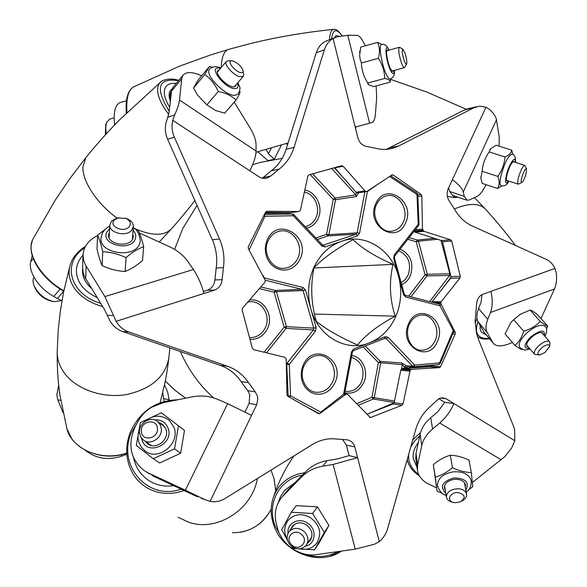 <?xml version="1.0" encoding="UTF-8"?>
<svg xmlns="http://www.w3.org/2000/svg" width="587" height="587" viewBox="0 0 587 587"><rect width="100%" height="100%" fill="white"/><g stroke="black" fill="none" stroke-linecap="round" stroke-linejoin="round"><path stroke-width="0.88" d="M395.161 316.166C389.68 299.121 388.961 281.855 393.019 264.392C375.262 256.592 361.952 248.345 353.088 239.657C335.896 249.071 322.872 258.419 314.008 267.716C310.354 285.458 311.117 303.318 316.29 321.302C325.756 329.094 339.491 336.989 357.505 344.995C365.459 335.089 378.006 325.484 395.161 316.166L314.463 314.074M353.22 350.688L353.638 349.045L369.531 342.801C381.323 337.907 390.076 329.102 395.799 316.393C401.185 303.523 402.117 290.235 398.588 276.521C391.881 249.791 365.055 232.679 341.407 241.323C329.256 245.726 320.069 254.442 313.854 267.467C308.036 280.762 307.03 294.549 310.831 308.828C318.191 336.718 346.609 352.545 369.531 342.801L385.204 336.644L388.183 337.349L414.671 365.085L439.56 362.898L453.281 330.481L440.023 305.82L405.734 297.029L403.511 294.645L393.65 258.324L394.42 257.906L404.274 294.19L403.511 294.645M213.58 397.861C199.499 385.299 188.42 369.854 180.334 351.525M174.581 249.409L182.748 228.541L197.027 205.362M264.106 352.207L284.174 327.172L286.126 328.382L286.456 326.658L313.744 328.133L303.097 290.558L276.433 291.658L275.259 290.47L274.151 292.209L259.373 288.599M429.691 301.615L449.532 275.45L427.006 275.897L427.299 274.276L425.069 274.797L416.19 241.719L418.428 241.176L417.386 240.032L434.49 238.307M252.63 164.72L260.283 162.423L275.098 159.664M312.68 173.818L335.074 198.061L335.529 199.727L356.28 196.572L358.782 192.668M407.789 239.349L416.19 241.719L417.386 240.032L409.088 237.684M410.988 296.802L427.006 275.897L425.069 274.797L408.647 296.2M439.846 304.411L440.023 305.82L440.588 304.998M393.65 258.324L394.288 254.853L418.208 224.322L419.008 224.337L417.79 194.517L417.019 193.138L390.597 175.755M419.008 224.337L418.619 225.503L418.208 224.322L416.99 194.466L417.79 194.517M394.2 402.484L373.288 399.035L374.264 397.737L394.501 401.031M358.319 405.294L373.288 399.035L371.975 397.311L374.264 397.737L380.669 362.979L380.229 361.379L401.875 363.001L402.322 364.644L378.388 362.583L363.111 346.836M356.492 192.624L355.81 194.862L335.074 198.061L333.225 199.419L310.193 174.515M413.967 366.736L438.709 364.556L439.56 362.898L440.191 363.507L453.89 331.119M379.334 183.203L367.389 191.582L367.183 191.245M413.784 366.75L414.671 365.085L412.727 366.332L413.784 366.75M404.384 367.014L406.263 365.73L407.253 366.2L406.52 367.851L404.384 367.014L406.307 365.782L412.727 366.332L386.239 338.64L384.067 338.596M323.026 245.263L356.089 234.154L327.847 235.923L326.563 234.338L333.225 199.419L335.529 199.727L328.867 234.661L357.138 232.848L364.879 191.751M321.977 246.078L322.439 244.889L293.749 214.571L293.243 215.73L321.977 246.078L325.125 246.922L357.468 235.805L359.56 233.193L367.389 191.582L366.868 191.443M344.474 394.486L343.586 394.273L351.532 351.774L353.638 349.045M264.363 214.622L264.935 216.287L293.243 215.73L292.392 213.984L264.414 214.512L292.392 213.984L293.749 214.571M287.314 395.785L290.594 395.88L320.796 412.103L343.586 394.273M262.917 275.325L264.311 277.878M286.302 362.942L287.182 363.082L286.742 364.432L289.244 364.388L290.594 395.88L289.552 397.252M260.811 286.926L275.259 290.47L301.887 289.31L303.097 290.558L305.497 289.985L303.075 287.491L264.348 277.945M315.454 331.2L313.399 329.938L287.182 363.082L289.244 364.388L315.454 331.2L316.144 327.59L313.744 328.133L313.399 329.938L286.126 328.382L266.564 352.809M276.433 291.658L274.151 292.209L284.174 327.172L286.456 326.658L276.433 291.658M404.091 368.372L404.348 366.97L402.344 364.644L401.875 363.001M264.986 213.367L286.229 212.978L286.463 214.094M286.229 212.978L288.555 214.057M393.019 264.392L313.957 267.973M250.715 337.62L250.869 337.62C257.348 337.268 262.169 333.959 265.324 327.7C271.201 316.07 262.015 300.405 249.959 301.762L247.729 302.1M422.486 229.128L423.939 231.322L450.684 239.841L451.726 241.066L460.281 276.352L459.951 278.033L441.197 301.703L440.749 303.325L455.152 332.323L455.189 334.062L440.573 366.692L439.333 367.645L411.516 369.326L410.21 370.148L403.034 403.929L401.992 405.265L370.397 417.577L347.233 394.104L345.699 394.361L319.915 413.549L318.851 413.85L287.843 396.276L286.977 394.721L286.229 359.493L285.502 357.879L284.592 357.256L253.613 349.617L252.373 348.34L242.13 309.965L242.541 308.116L264.825 282.274L265.346 280.527L248.345 248.631L248.308 246.738L265.588 212.164L267.034 211.239L298.526 211.54L299.524 211.166L300.529 209.794L307.823 176.144L308.945 174.86L341.583 165.717L343.124 166.238L365.481 191.487L366.992 191.369L392.153 174.823L393.246 175.043L421.04 194.378L421.811 195.911L422.486 229.128L415.273 229.781M472.44 482.47L504.989 456.459L511.585 448.072L514.806 440.734L514.63 429.625L513.588 426.36L478.706 340.042L476.556 333.328L475.125 321.28L476.607 303.692C477.077 299.135 479.065 296.031 482.558 294.38L554.972 268.442C552.895 264.128 549.975 261.083 546.203 259.322L472.168 225.966C465.161 222.737 459.408 217.373 454.918 209.875L449.275 200.996C446.905 197.217 446.502 193.233 448.064 189.051L485.97 107.23L479.792 106.159L473.98 107.7L398.867 145.914L392.784 148.269C387.361 149.736 381.814 149.78 376.157 148.386L366.427 146.398C362.304 145.525 359.479 142.773 357.967 138.158L333.078 38.5C328.933 40.936 326.034 44.693 324.384 49.77L294.028 147.403C291.152 156.428 286.185 163.67 279.126 169.122L270.761 176.034L266.938 178.162L263.563 178.477L260.217 177.582L172.747 120.342C171.448 126.036 171.984 131.649 174.361 137.175L219.501 238.99C223.486 248.169 224.792 257.715 223.412 267.643L222.099 279.698C221.512 284.783 219.017 288.246 214.615 290.095L116.101 321.302C119.139 326.46 123.38 330.026 128.81 331.978L227.543 366.259C236.194 369.362 243.187 374.829 248.543 382.665L255.257 391.852L257.377 396.108L257.803 399.204L256.688 404.744L249.13 403.364L249.813 394.846L247.714 390.641L255.257 391.852M201.209 498.29L204.702 499.537L185.389 490.218L227.639 403.643L217.799 399.409C209.647 395.983 201.07 395.146 192.074 396.893L163.245 402.704L151.534 407.327C145.26 411.216 140.41 416.491 136.984 423.146L134.885 427.307C127.474 444.719 130.431 459.056 143.749 470.304L149.722 473.98M416.007 453.443L417.621 464.809L417.401 470.136L415.794 458.763L416.007 453.443L420.094 434.241C421.437 428.187 424.995 422.677 430.763 417.717L432.575 429.002L439.714 423.014C445.665 417.907 450.42 411.428 453.986 403.57L444.726 402.322L437.821 411.751L430.763 417.717M417.401 470.136L417.995 472.748C419.47 477.114 422.603 480.68 427.402 483.453L436.589 487.79M234.206 102.145L249.989 127.739C253.98 134.386 256.005 140.168 256.064 145.084L256.049 151.02C255.954 156.098 253.87 162.716 249.798 170.876M174.361 137.175L167.647 139.295C165.292 133.843 164.756 128.311 166.048 122.69L167.728 117.341L174.647 114.854C177.479 108.734 179.101 103.804 179.512 100.061L181.699 78.753L182.917 75.327C186.182 71.526 192.441 71.673 201.686 75.767M167.728 117.341L169.056 112.601L171.521 91.088L173.268 87.037M466.606 200.101L452.606 195.39L449.627 191.45L464.273 196.359L463.246 192.052C462.27 188.398 458.645 184.296 452.372 179.754M464.273 196.359L467.076 200.262L469.314 199.932L477.18 196.381C479.74 195.089 482.719 191.193 486.124 184.7M485.97 107.23L489.763 109.6C493.696 113.291 495.934 116.681 496.463 119.785L499.273 137.571L499.067 146.163M448.659 187.759L449.627 191.45M432.575 429.002C426.734 433.976 423.139 439.502 421.774 445.57L420.094 434.241M417.621 464.809L421.774 445.57M139.383 232.995L169.071 246.503C177.325 250.348 183.672 255.44 188.111 261.78L193.424 269.521C197.856 276.11 201.37 284.086 203.975 293.463M128.81 331.978L122.58 331.516C117.209 329.578 113.02 326.071 110.011 320.979L107.282 315.292L113.526 315.549L104.897 296.574L85.284 264.612L83.537 259.975L83.002 255.242C83.486 246.863 88.358 240.288 97.603 235.512M107.282 315.292L104.237 309.114L84.844 277.225L83.112 272.603L82.606 267.356M376.142 85.922L376.678 97.508L375.438 113.849C375.049 118.772 373.963 121.634 372.18 122.441L355.208 127.108M333.078 38.5L337.43 36.812L347.783 35.242L357.27 35.389C359.508 35.631 362.172 39.109 365.261 45.823M493.366 343.38L483.967 332.103L478.163 321.896C476.358 318.631 476.505 314.192 478.596 308.571L487.782 319.335L490.475 312.504C492.647 306.693 492.794 299.656 490.908 291.387M487.782 319.335C485.632 324.934 485.442 329.351 487.203 332.572L478.163 321.896M483.967 332.103L492.882 342.654L487.203 332.572M492.882 342.654L493.594 343.652C496.485 346.513 501.54 346.601 508.76 343.916L512.436 342.485M554.972 268.442L556.329 273.234C556.99 279.324 556.373 284.57 554.48 288.958L540.994 318.565M481.927 294.667L481.208 301.725L478.596 308.571M322.813 466.188L333.115 464.478L357.593 457.611L349.111 455.644L337.268 458.961L327.091 460.67L322.813 466.188C314.324 467.678 307.184 471.332 301.402 477.158L282.538 496.455C275.846 504.182 273.791 513.354 276.367 523.971L277.468 528.051C281.599 544.655 300.096 557.268 316.635 554.598L355.238 549.131L333.115 464.478M301.402 477.158L305.922 471.53L287.806 490.05L283.088 495.876M305.922 471.53C311.646 465.77 318.704 462.145 327.091 460.67M285.15 493.234L287.806 490.05M204.702 499.537L210.102 501.393C215.348 502.318 220.374 501.335 225.188 498.429L312.255 444.594C319.974 439.927 327.979 438.063 336.278 438.995L347.188 439.824C350.938 440.521 353.484 442.884 354.827 446.927L379.29 541.544L374.609 544.2L355.238 549.131M113.526 315.549L116.101 321.302M174.647 114.854L172.747 120.342M324.384 49.77L316.21 52.852C317.838 47.833 320.715 44.12 324.824 41.706L327.781 40.4M185.389 490.218L148.32 472.946M197.452 496.815L154.242 476.593M227.639 403.643L251.559 415.369L210.102 501.393M379.29 541.544C383.267 538.264 386.033 533.979 387.589 528.696L415.596 429.948C418.201 421.033 422.618 413.681 428.84 407.884L438.805 398.639L442.363 397.773L446.076 398.742L514.806 440.734M256.688 404.744L251.559 415.369M409.689 371.123L400.782 370.243L401.691 368.878L402.587 368.46L411.516 369.326M439.333 367.645L430.183 366.809L402.587 368.46M430.183 366.809L431.416 365.877L440.573 366.692M431.761 302.144L432.039 301.652L441.197 301.703M459.951 278.033L450.647 278.26L432.039 301.652M450.647 278.26L450.977 276.602L460.281 276.352M451.726 241.066L442.488 241.727L450.977 276.602M442.488 241.727L441.453 240.516L450.684 239.841M423.939 231.322L414.921 232.107L441.453 240.516M414.921 232.107L414.04 231.359M365.481 191.487L356.94 192.778L356.038 192.257L364.571 190.958M343.124 166.238L334.773 167.853L356.038 192.257M298.622 211.54L290.58 212.619L298.526 211.54M265.471 212.391L290.58 212.619M401.992 405.265L393.143 403.966L366.838 414.29M393.143 403.966L394.171 402.645L403.034 403.929M400.782 370.243L394.171 402.645M354.827 446.927L346.374 445.085L349.111 455.644M346.374 445.085L342.566 439.575M249.13 403.364L245.014 411.876M248.543 382.665L241.066 381.572L247.714 390.641M241.066 381.572C235.769 373.831 228.835 368.431 220.272 365.363L122.58 331.516M214.615 290.095L207.475 290.183L203.41 291.468M207.475 290.183C211.834 288.364 214.306 284.944 214.886 279.926L222.099 279.698M223.412 267.643L216.192 268.032L214.886 279.926M216.192 268.032C217.55 258.229 216.258 248.807 212.318 239.745L167.647 139.295M262.22 178.265L263.071 177.582L270.761 176.034M279.126 169.122L271.363 170.751L263.071 177.582M271.363 170.751C278.355 165.358 283.272 158.204 286.126 149.289L316.21 52.852M386.312 149.347L464.574 109.908L468.573 108.573M438.731 398.676L444.726 402.322M446.076 398.742L440.477 398.008M273.982 159.796L274.276 159.216L268.472 153.75L266.197 149.612M126.836 454.213L125.229 454.852L125.332 453.582M85.203 450.214C95.718 458.55 107.81 460.56 121.487 456.246L125.229 454.852M114.656 124.884C113.291 112.418 115.059 104.985 119.953 102.6L120.643 102.402M60.71 400.473L57.739 399.696L62.934 412.463M57.739 399.696L56.829 394.655L58.7 385.285M257.744 151.776L268.068 160.625L274.276 159.216L281.415 145.048M61.98 300.749L57.394 298.497L63.712 291.159M32.241 255.609L30.751 261.655C27.897 271.568 38.984 288.496 53.784 296.479L57.394 298.497M293.896 455.96L293.889 455.952C285.267 468.389 278.48 482.03 273.549 496.851C278.018 485.368 286.295 477.752 298.387 473.988L304.778 472.711M164.162 401.413L162.746 392.696M164.521 384.793L167.603 392.006L169.283 400.305M486.462 335.206L481.23 331.963L480.1 328.999L480.085 325.271L480.1 328.999L481.23 331.963L486.462 335.206M544.875 352.574L549.491 346.675C549.381 344.011 547.062 344.158 542.535 347.122C537.619 351.562 536.687 354.166 539.724 354.937L544.875 352.574M539.328 354.944L534.625 354.343C533.444 351.899 535.41 348.553 540.51 344.29C544.795 341.267 547.825 340.394 549.593 341.671L549.99 343.711L549.513 346.521M528.41 347.159L527.111 346.528C525.893 344.554 527.236 341.597 531.147 337.642C536.415 333.159 540.319 331.662 542.858 333.167L543.371 334.612M514.909 345.369L505.047 333.864L511.042 322.314L513.669 319.695L520.324 314.302L530.127 310.046C531.499 310.34 533.987 311.902 537.589 314.735L547.62 326.02C546.343 325.814 543.878 324.295 540.238 321.456C535.909 326.005 530.391 329.256 523.692 331.215C521.88 337.29 518.952 342.008 514.909 345.369C518.615 348.098 521.175 349.507 522.577 349.588M545.154 326.401L545.037 326.269C540.965 323.855 534.72 326.233 526.304 333.416C520.075 339.726 517.939 344.459 519.899 347.607C524.859 350.887 524.69 350.182 529.995 348.994M523.692 331.215L513.669 319.695M540.238 321.456L530.127 310.046M546.519 329.109L547.62 326.02M417.005 467.34L413.255 458.491C412.595 453.054 414.275 447.786 418.296 442.701C414.275 447.786 412.595 453.054 413.255 458.491L417.005 467.34M455.439 502.736L460.252 501.9C466.034 497.703 465.352 494.606 458.212 492.61C449.158 491.869 445.929 502.039 454.932 502.692L455.439 502.736M453.435 502.421C449.4 501.716 447.052 499.948 446.399 497.101C446.729 491.906 450.721 489.11 458.374 488.729C462.996 489.176 465.718 490.959 466.54 494.078C466.848 496.962 465.212 499.332 461.624 501.173M445.306 490.402L444.337 488.12C444.308 483.607 447.558 480.694 454.074 479.381C460.369 478.985 464.17 480.834 465.491 484.928L465.322 487.342M437.124 491.224L433.338 464.655C438.709 460.135 444.366 456.987 450.295 455.226C456.275 455.431 462.505 457.038 468.969 460.054L471.324 472.564C465.337 472.403 459.041 470.789 452.452 467.729C446.949 472.337 441.226 475.492 435.297 477.187L437.124 491.224L442.481 493.403M466.203 492.192C469.739 489.793 471.412 485.955 471.236 480.687C469.116 474.164 463.048 471.222 453.025 471.86C442.642 473.958 437.462 478.603 437.484 485.787C439.612 491.473 442.481 494.628 446.098 495.259M452.452 467.729L450.295 455.226M435.297 477.187L433.338 464.655M468.697 489.771L472.784 486.674L471.324 472.564M278.055 503.059L280.403 496.778L284.702 490.328L295.371 482.323L284.702 490.328L280.403 496.778L278.055 503.059M291.556 544.677C298.578 552.22 309.437 541.874 301.865 534.772C294.769 527.229 284.013 537.641 291.556 544.677M304.528 531.859C308.469 536.393 308.989 540.913 306.098 545.411C301.417 549.975 296.215 549.953 290.506 545.338C286.485 540.664 286.038 536.063 289.149 531.536C293.83 527.229 298.959 527.331 304.528 531.859M290.47 529.745L292.319 526.201C296.112 522.371 300.691 521.85 306.047 524.639C312.189 529.379 313.531 534.742 310.083 540.73L307.948 542.718M291.262 512.26L296.318 505.656L317.428 506.845L328.933 525.475L319.233 542.718L314.5 549.843L324.317 532.394L312.644 513.5L291.262 512.26L281.672 529.738L287.601 540.627M299.546 548.83C306.649 550.298 312.401 548.375 316.811 543.063C322.19 533.524 320.01 525.013 310.266 517.536C301.806 513.133 294.549 513.918 288.496 519.906C283.895 525.996 283.521 532.614 287.359 539.769M291.541 546.262L293.236 548.419L314.5 549.843M312.644 513.5L317.428 506.845M324.317 532.394L328.933 525.475M173.781 485.698C164.228 487.012 155.636 485.111 148.019 479.997C140.396 474.56 135.56 467.12 133.52 457.669C135.56 467.12 140.396 474.56 148.019 479.997C155.636 485.111 164.228 487.012 173.781 485.698M151.96 475.404L158.644 478.647M141.335 431.379C141.68 441.952 158.593 438.922 157.404 428.473C156.971 417.929 140.198 420.996 141.335 431.379M161.337 428.686C162.518 438.1 150.118 445.849 143.279 439.964L140.623 436.765L139.479 432.634C138.363 423.044 151.101 415.42 157.83 421.671L160.266 424.761L161.337 428.686M158.996 422.537L162.782 424.526L165.82 428.892C170.193 439.157 155.819 450.831 147.557 443.699L145.4 441.409M140.388 427.182C137.784 432.333 137.343 437.535 139.068 442.796L141.416 447.25L144.923 450.801C158.174 461.962 180.862 443.28 173.855 427.028L169.188 420.233C160.633 414.268 152.202 414.972 143.874 422.361M178.455 425.78L161.337 412.786L140.403 422.574L136.279 445.445L153.295 458.748L159.701 462.938L180.642 453.215L184.472 430.432L178.455 425.78L174.537 448.872L180.642 453.215M153.295 458.748L174.537 448.872M152.15 475.521L152.811 475.94M97.251 297.668C83.684 291.071 76.736 282.112 76.383 270.79C76.53 265.031 78.739 259.814 83.009 255.132C78.739 259.814 76.53 265.031 76.383 270.79C76.736 282.112 83.684 291.071 97.251 297.668M82.606 269.081L82.503 270.754C82.488 277.343 85.541 283.257 91.645 288.496M114.443 219.949C108.074 225.966 123.483 233.325 129.067 226.898C131.451 223.596 130.417 220.778 125.948 218.43L118.016 217.931L114.443 219.949M125.317 218.181L127.32 218.87C131.327 220.712 133.337 223.251 133.344 226.494L131.569 230.405C125.963 237.119 108.933 232.907 109.813 225.034L111.677 220.939L116.542 218.195L118.86 217.726M132.809 233.817L133.293 236.561L132.779 238.674C129.441 247.89 107.56 244.632 108.588 235.057L109.424 232.195M109.747 226.288C106.878 227.411 104.354 229.796 102.175 233.45L100.971 238.285C99.394 253.613 134.394 258.698 139.596 243.95L140.388 240.663C139.185 233.421 136.8 229.172 133.242 227.925M105.132 229.414L97.625 235.042C99.386 238.924 101.096 244.486 102.754 251.728C110.642 252.102 118.413 254.068 126.058 257.627C132.112 252.344 137.982 248.697 143.683 246.679C141.929 239.547 140.073 234.066 138.106 230.229L134.071 228.504M143.683 246.679L142.531 260.489C136.683 265.647 130.872 269.308 125.104 271.465C117.356 271.084 109.681 269.139 102.072 265.625C100.296 261.582 98.609 256.027 97.009 248.969L97.625 235.042M126.058 257.627L125.104 271.465M102.754 251.728L102.072 265.625M82.635 269.492L82.496 270.908M84.631 276.8L89.54 285.04M169.665 107.304C164.169 98.073 162.9 91.212 165.842 86.722C167.882 84.029 171.353 82.921 176.261 83.398C171.353 82.921 167.882 84.029 165.842 86.722C162.9 91.212 164.169 98.073 169.665 107.304M172.072 88.901L170.472 90.427C168.726 92.922 168.682 96.532 170.355 101.258M233.215 61.063L231.557 60.806C226.817 60.725 234.25 70.902 240.098 72.465C242.299 73.059 243.304 72.502 243.128 70.785C241.58 66.595 238.278 63.359 233.215 61.063M243.128 70.785L243.678 74.336L243.356 76.237L239.555 76.662C233.083 74.967 223.684 64.232 226.281 61.518L228.497 60.769M61.452 300.522L54.4 301.718C45.082 299.656 38.287 294.285 34.017 285.605C32.747 282.244 32.74 279.441 33.98 277.196M34.163 285.964L34.809 287.564C38.441 294.96 44.238 299.539 52.184 301.3L52.507 301.358M236.194 84.587L235.783 86.062L233.67 86.891C227.499 87.243 214.548 73.962 217.777 70.601L219.318 69.787M220.998 67.791L216.192 66.639C212.927 66.749 210.704 67.644 209.515 69.332C204.305 74.747 225.122 96.055 234.947 95.351L238.293 94.015C241.154 86.795 240.017 88.395 237.889 82.606M212.377 67.212L209.405 66.514L204.797 74.512C210.572 78.636 215.062 84.293 218.254 91.499C225.547 92.849 231.476 95.688 236.047 100.017C238.726 95.696 240.083 92.915 240.127 91.675M236.047 100.017L224.682 113.152L215.568 110.495L206.881 104.853L197.415 94.999L193.571 87.933L198.333 79.788L209.405 66.514M218.254 91.499L206.881 104.853M204.797 74.512L193.571 87.933M171.874 89.422L170.384 90.552M171.529 90.978C170.01 92.944 169.694 95.74 170.575 99.364M334.274 37.876L336.168 35.514L339.447 36.409L336.168 35.514L334.274 37.876M404.803 52.647L402.924 49.315C401.713 50.225 402.176 54.092 404.304 60.916C405.39 63.704 406.182 64.724 406.674 63.968C407.136 61.606 406.512 57.834 404.803 52.647M406.615 64.078L404.494 67.652C403.761 67.828 402.777 66.331 401.552 63.161C398.911 54.987 398.155 49.704 399.277 47.305L399.828 47.422M105.763 124.517L105.337 134.878M106.364 133.755C105.55 128.986 105.66 125.163 106.68 122.287L109.718 119.095M393.275 70.689L392.784 71.453L390.502 68.884C387.611 63.235 385.395 50.321 387.244 50.005L388.154 50.387M390.113 82.18L373.501 86.634L368.548 84.623L367.866 82.987C363.815 76.912 361.658 70.249 361.401 63L360.066 58.883L359.618 55.339L360.77 47.085L377.558 42.381C379.752 47.129 380.016 52.448 378.351 58.326C382.423 64.541 384.551 71.247 384.734 78.445C388.462 79.194 390.26 80.441 390.113 82.18L390.861 78.775M381.572 44.656L381.374 44.715C378.366 45.214 381.924 65.957 386.584 74.945C388.102 77.968 389.328 79.318 390.26 78.996C393.694 77.359 395.051 74.498 394.332 70.403M384.734 78.445L367.866 82.987M378.351 58.326L361.401 63M382.203 44.539L377.558 42.381M525.783 174.867L526.605 168.939C525.534 168.359 524.052 170.824 522.137 176.32C520.918 180.686 520.874 182.696 522.004 182.366C523.23 181.302 524.492 178.8 525.783 174.867M521.85 182.447L518.284 184.171C517.316 183.57 517.551 180.774 518.989 175.784C521.146 169.364 523.054 165.894 524.705 165.387L526.605 168.939M507.902 180.781L507.051 181.112C506.17 180.737 506.155 178.631 507.007 174.809C509.245 166.833 511.512 162.328 513.801 161.286L514.373 162.078M497.681 188.508L482.169 183.393L480.863 178.118L482.132 171.272C482.697 164.265 485.053 157.815 489.198 151.923L490.732 148.76L496.125 145.231L511.739 150.177C511.299 152.987 509.054 155.254 504.981 156.964C504.416 164.022 502.039 170.494 497.864 176.401C499.588 181.067 499.53 185.103 497.681 188.508L501.863 185.925M512.069 154.124L511.908 154.073C508.21 155.724 504.578 162.937 501.004 175.711C499.676 181.816 499.72 185.162 501.144 185.763C504.49 186.417 507.109 184.876 508.988 181.141M497.864 176.401L482.132 171.272M504.981 156.964L489.198 151.923M512.774 154.425L511.739 150.177M165.285 381.022L175.029 390.274L185.631 398.191M402.344 364.644L401.523 369.047M267.342 239.694C277.644 215.899 311.543 236.664 300.045 259.219L297.792 263.005L294.835 266.124L291.313 268.42L287.41 269.778L283.316 270.123L279.229 269.433L275.354 267.745L271.898 265.133L269.029 261.721L266.909 257.686L265.632 253.239L265.273 248.595L265.852 244.001L267.342 239.694M297.726 258.405C304.264 245.593 292.854 228.05 279.779 231.124C274.687 232.203 270.827 235.35 268.208 240.575C261.648 253.283 272.779 270.607 285.011 268.193C290.726 267.276 294.968 264.011 297.726 258.405M303.2 365.173C313.194 341.179 346.103 359.882 334.942 382.724L332.756 386.569L329.887 389.79L326.475 392.241L322.681 393.782L318.704 394.332L314.735 393.87L310.978 392.402L307.625 390.003L304.844 386.796L302.782 382.929L301.542 378.608L301.197 374.051L301.755 369.494L303.2 365.173M332.638 381.821C338.149 370.375 330.298 355.179 318.873 355.451C312.401 355.605 307.449 359.075 304.022 365.84C298.467 377.265 306.135 392.189 316.694 392.329C323.804 392.439 329.124 388.932 332.638 381.821M408.508 323.987C417.614 301.241 447.668 319.658 437.484 341.289C428.855 364.006 398.155 346.147 408.508 323.987M435.209 340.46C440.448 329.226 432.502 314.133 421.701 315.036C416.271 315.424 412.096 318.631 409.176 324.662C404.047 335.779 411.289 350.637 421.752 350.278C427.784 350.006 432.267 346.734 435.209 340.46M375.79 203.66C385.16 181.097 416.073 201.407 405.602 222.781C396.717 245.337 365.129 225.562 375.79 203.66M403.313 222.018C409.359 209.735 398.602 192.668 386.598 195.787C382.181 196.799 378.813 199.712 376.494 204.518C370.338 216.845 381.205 233.831 392.27 231.102C397.23 230.155 400.914 227.125 403.313 222.018M304.792 190.107C316.29 191.633 323.606 207.482 318.066 218.591C315.579 223.735 311.778 226.942 306.656 228.211M305.181 226.655C309.987 225.577 313.553 222.642 315.879 217.85C320.803 207.959 314.551 193.849 304.367 192.074M400.121 249.137C410.665 254.303 414.077 263.167 410.357 275.729C408.435 279.984 405.544 282.949 401.677 284.622M401.148 282.67L405.25 279.551L408.192 274.98C411.582 263.519 408.457 255.455 398.822 250.803M351.752 355.509C362.465 356.742 368.981 371.446 363.808 382.445C359.464 390.949 353.132 394.376 344.796 392.747M345.325 391.191L346.968 391.419C353.506 391.507 358.4 388.242 361.629 381.609C365.18 369.472 361.783 361.357 351.43 357.27M385.013 338.215L386.239 338.64L388.183 337.349M437.557 239.283L418.428 241.176L427.299 274.276L449.833 273.784L440.962 240.362M249.446 300.104C263.108 297.543 274.254 315.27 267.525 328.537C263.658 336.05 257.81 339.675 249.989 339.396M249.497 337.569L250.869 337.62L249.497 337.569M417.019 193.138L416.99 194.466L389.563 176.445M263.805 215.737L264.935 216.287L249.079 249.981M305.497 289.985L316.144 327.59M406.263 365.73L401.904 363.001M365.305 345.97L380.229 361.379L378.388 362.583L371.975 397.311L356.771 403.658M288.591 214.013L288.921 212.604M334.267 167.765L343.688 178.081M451.029 277.262L442.921 287.968M431.526 365.635L406.52 367.851M356.28 196.572L355.81 194.862L331.699 168.491M288.202 396.482L286.742 364.432L286.331 364.366M368.563 413.615L394.141 402.777M405.323 295.356L439.362 304.11M303.075 287.491L301.887 289.31L265.353 280.234M315.872 237.955L326.563 234.338L328.867 234.661L327.847 235.923L317.325 239.489M318.631 413.321L303.185 405.045M450.823 275.963L449.532 275.45L449.833 273.784L450.28 273.74M394.288 254.853L394.735 256.02L394.42 257.906M405.111 295.305L405.734 297.029M359.56 233.193L357.138 232.848L356.089 234.154L357.468 235.805M384.749 338.288L385.204 336.644M325.125 246.922L323.334 245.315M353.367 350.666L352.405 352.039L351.532 351.774M431.46 365.642L431.474 365.195M436.222 303.288L440.749 303.325M179.512 100.061L256.049 151.02M496.463 119.785L463.246 192.052M501.239 459.826L439.714 423.014M104.897 296.574L193.424 269.521M347.783 35.242L369.605 123.204M554.48 288.958L490.475 312.504M86.135 266.109L85.687 278.722M181.699 78.753L171.521 91.088M398.867 145.914L390.047 147.733M294.028 147.403L286.126 149.289M219.501 238.99L212.318 239.745M227.543 366.259L220.272 365.363M357.468 192.866L366.017 191.575M422.816 230.207L414.356 230.955M414.121 231.483L423.139 230.684M347.233 394.104L344.613 393.738M440.8 302.731L433.837 302.679M401.295 369.274L410.21 370.148M410.614 369.751L401.691 368.878M473.98 107.7L464.574 109.908M369.649 417.247L371.035 417.482M453.413 332.249L455.152 332.323M455.189 334.062L452.694 333.944M345.699 394.361L343.622 394.068M317.244 413.072L319.915 413.549M267.034 211.239L266.579 211.305M393.246 175.043L391.133 175.403M417.797 194.818L421.04 194.378M421.811 195.911L417.863 196.44M271.363 148.041L268.472 153.75M53.784 296.479L60.145 289.061M121.487 456.246L121.612 454.632M30.751 261.655L33.268 258.61M163.861 398.676L169.225 399.776M489.492 338.794C484.502 339.521 480.533 338.824 477.591 336.703L477.473 336.608M477.965 321.515C474.061 333.46 477.811 339.11 489.206 338.457M475.162 323.202L477.033 318.47M485.581 209.295L485.075 208.745C478.801 202.955 468.573 203.029 454.382 208.972M544.509 335.903C545.184 329.153 540.473 329.586 530.369 337.195C523.531 344.87 523.252 348.627 529.533 348.458M407.084 459.966L408.281 463.099L407.217 459.496M412.808 439.788L420.512 432.59M419.734 435.928L414.451 441.175L410.768 446.964M408.677 454.345C408.09 462.307 411.421 469.006 418.648 474.435M465.851 490.262C469.615 482.345 465.638 478.236 453.905 477.928C442.187 481.457 439.48 486.586 445.782 493.329M274.188 526.135C270.446 516.098 270.233 506.332 273.549 496.851C270.218 506.39 270.424 516.193 274.18 526.26C283.418 552.484 318.734 566.308 340.651 551.641L329.784 556.293M302.334 475.206C279.265 478.86 266.19 504.204 275.288 526.268L281.958 538.052M341.531 551.068L340.651 551.641M302.775 553.556C315.344 558.112 327.098 557.452 338.031 551.567M305.401 546.203C316.055 544.362 317.229 528.491 307.052 522.841C298.328 517.103 286.691 523.567 288.012 533.289M184.069 490.497C174.09 494.078 164.345 494.349 154.836 491.312C145.605 488.142 138.393 482.441 133.212 474.208C125.787 461.36 124.752 447.536 130.109 432.744C139.75 411.428 155.628 400.437 177.744 399.784M178.199 517.264L188.192 522.026C216.302 532.49 252.072 510.022 257.399 478.515M139.75 418.494L131.195 432.957C117.092 465.256 147.726 501.181 181.141 489.132M232.393 532.717C249.504 532.732 262.44 524.866 271.201 509.12M271.018 470.092L274.1 478.691L275.721 490.695L273.924 478.126M141.504 438.159L142.003 439.993C147.227 456.884 174.684 444.124 167.985 427.879C165.475 422.104 161.029 419.448 154.66 419.91M102.688 306.575C90.97 303.266 81.975 297.734 75.686 289.963C69.838 282.281 67.901 274.312 69.875 266.05L63.638 291.9L60.336 311.154L58.208 330.173L57.181 352.237C57.247 359.618 59.691 366.626 64.526 373.237C76.361 389.335 102.431 398.485 126 394.647C151.285 389.144 165.593 376.715 168.931 357.38M57.181 352.237C57.225 374.623 58.216 380.956 59.845 394.713L66.933 428.796L71.629 438.489C81.923 453.509 107.384 460.215 126.763 452.959M84.741 247.787C61.503 262.374 69.435 294.182 100.729 303.376M109.615 228.695L106.797 232.114C100.252 244.383 130.358 251.999 135.142 239.276C136.389 236.135 135.7 233.156 133.066 230.324M168.711 114.392C161.77 105.293 158.086 97.391 157.646 90.691C157.492 87.03 158.439 84.22 160.486 82.253L161.425 81.476M86.737 156.553L85.812 157.69L82.943 166.884C82.136 181.038 96.84 203.425 116.967 218.078M85.812 157.69L69.64 178.932L54.774 200.871L32.593 239.723L31.155 245.432C29.621 259.183 44.839 280.41 63.88 290.712M133.432 228.057C151.835 236.179 164.646 236.29 171.852 228.372M178.507 80.683C157.984 77.623 154.887 87.815 169.21 111.266M220.521 68.356L218.65 68.055C208.069 67.109 225.452 88.997 235.042 88.615C237.955 88.483 238.74 86.671 237.405 83.171M329.49 39.733C329.821 33.929 330.973 30.539 332.954 29.577L334.054 29.35M228.871 49.33L227.932 49.609C223.911 51.34 221.659 57.335 221.16 67.6M256.013 152.231L256.959 151.989M133.99 86.7L133.139 87.133C128.142 90.559 126.088 98.998 126.961 112.447M342.111 35.917C336.388 28.081 332.88 29.079 331.596 38.918M389.02 50.144C384.089 40.518 385.586 60.666 390.59 70.528C392.791 74.659 393.972 74.63 394.141 70.455M457.875 197.166L455.299 197.636L452.445 195.346M356.111 126.865L355.605 128.692M515.261 162.357C516.024 153.831 508.775 164.389 506.31 175.528C504.879 182.99 505.701 184.839 508.782 181.067M282.193 158.343L260.283 162.423M404.274 294.19L405.25 295.327L439.502 304.132M418.619 225.503L394.735 256.02M438.783 364.549L440.191 363.507M413.908 366.75L438.709 364.556M407.246 366.2L413.49 366.743M322.439 244.889L323.276 245.307M384.896 338.266L353.425 350.644M352.405 352.039L344.525 394.193M289.971 212.619L289.699 214.035M165.277 381.066L175.014 390.296L185.609 398.199M388.704 149.105L392.784 148.269M266.938 178.162L265.478 178.448M172.791 87.617L182.917 75.327M82.591 267.877L83.002 255.242M287.263 490.629L282.538 496.455M334.282 37.869L325.998 41.09M476.402 106.731L466.988 108.947M358.767 192.741L366.354 191.597M126.469 100.751L119.953 102.6M485.075 208.745L474.457 197.606M515.342 245.417C506.302 232.966 492.383 216.559 485.119 208.796M526.612 345.075L534.552 354.262M541.544 332.543L549.593 341.671M511.438 321.779L511.042 322.314M544.978 336.439C547.201 331.406 547.216 328.016 545.037 326.269M408.281 463.099C410.357 468.177 414.048 472.418 419.36 475.808M444.542 485.72L446.399 497.101M464.478 482.668L466.54 494.078M294.498 524.316L289.149 531.536M311.785 537.134L306.678 544.567M310.083 540.73L310.684 539.842M271.201 509.149C264.421 521.88 254.208 529.584 240.56 532.255M164.844 426.903L157.83 421.671M151.453 445.54L144.219 440.61M147.557 443.699L148.548 444.374M168.785 358.591C167.082 372.217 166.209 376.172 164.815 383.392L160.134 402.719M169.848 347.893L168.946 357.175M126.77 453.091C103.114 462.27 71.827 449.525 66.933 428.796M85.475 246.357C77.264 251.485 72.062 258.045 69.875 266.05M132.405 239.401L133.33 226.692M109.123 237.808L109.813 225.034M118.016 217.931L116.542 218.195M125.948 218.43L127.32 218.87M178.734 80.404C170.465 77.286 160.911 80.485 160.486 82.253L119.675 119.719C107.905 131.495 92.885 148.768 85.856 157.639M170.868 229.473L159.253 241.991M194.891 200.563C187.51 210.256 176.621 223.119 171.896 228.321M63.785 291.196C42.271 279.434 25.645 255.081 32.593 239.723M231.557 60.806L227.925 60.762M234.242 86.861L243.209 76.405M217.373 72.091L226.281 61.518M342.265 35.888C336.212 27.905 335.537 29.754 333.453 29.409C304.939 32.27 277.255 36.988 250.378 43.577L230.133 48.97L211.137 54.782L179.497 66.177L133.139 87.133C127.614 90.941 125.339 99.585 126.322 113.078M288.107 142.942L256.981 151.982M402.924 49.315L399.688 47.334M105.587 124.95L106.68 122.287M391.874 71.071L404.384 67.681M386.752 50.776L399.277 47.305M114.142 117.855L109.314 119.205M367.682 83.581L368.365 84.403M389.21 50.093C386.488 45.148 383.876 43.35 381.374 44.715M359.574 52.749L359.948 50.717M454.727 197.555L447.367 196.418M287.608 144.527L285.898 143.646M466.129 109.233L426.91 92.093L390.737 79.399M506.478 180.319L518.189 184.142M512.95 161.623L524.705 165.387M480.753 177.047L480.863 178.118M515.467 162.43C515.885 157.382 514.696 154.594 511.908 154.073M489.998 149.538L490.732 148.76"/></g></svg>
